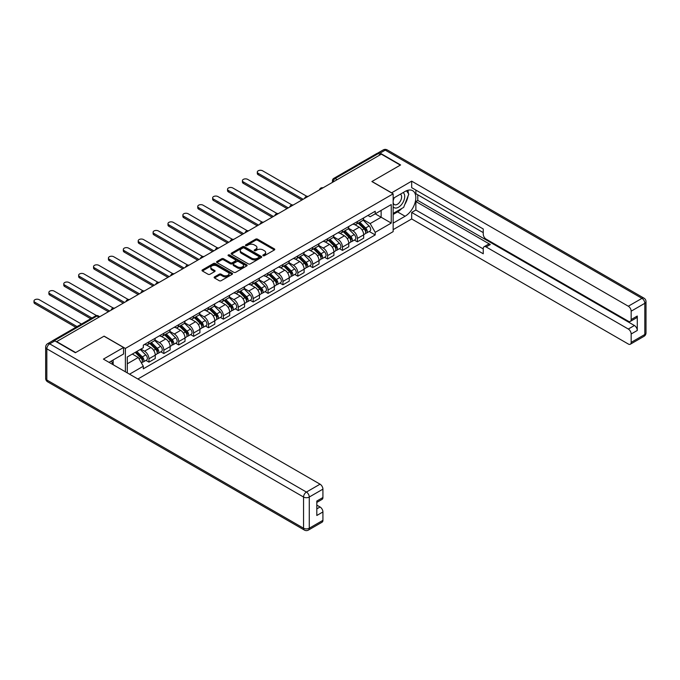 <?xml version="1.0" encoding="UTF-8"?>
<svg xmlns="http://www.w3.org/2000/svg" width="680" height="680" viewBox="0 0 680 680"><rect width="100%" height="100%" fill="white"/><g stroke="black" fill="none" stroke-linecap="round" stroke-linejoin="round"><path stroke-width="1.02" d="M263.118 255.714A0.926 0.535 0 0 0 264.426 255.714L274.38 249.968A1.326 0.765 0 0 0 274.762 249.432A1.326 0.765 0 0 0 274.38 248.888L257.516 239.156A1.326 0.765 0 0 0 255.646 239.156L245.692 244.902A0.926 0.535 0 0 0 247.001 245.658L248.293 244.91A4.242 2.448 0 0 1 254.286 244.91L255.689 245.726A4.242 2.448 0 0 1 256.929 247.46A4.242 2.448 0 0 1 255.689 249.186L254.405 249.934A0.926 0.535 0 0 0 255.714 250.69L256.998 249.942A4.242 2.448 0 0 1 262.999 249.942L264.401 250.758A4.242 2.448 0 0 1 265.642 252.484A4.242 2.448 0 0 1 264.401 254.218L263.118 254.957A0.926 0.535 0 0 0 263.118 255.714L263.118 254.957M214.523 276.904A1.326 0.765 0 0 0 214.132 277.449A1.326 0.765 0 0 0 214.523 277.984L219.249 280.712A1.326 0.765 0 0 0 221.127 280.712L232.177 274.337A1.326 0.765 0 0 0 232.569 273.793A1.326 0.765 0 0 0 232.177 273.25L215.314 263.517A1.326 0.765 0 0 0 213.444 263.517L202.394 269.9A1.326 0.765 0 0 0 202.002 270.445A1.326 0.765 0 0 0 202.394 270.98L208.106 274.278A1.326 0.765 0 0 0 209.975 274.278L214.71 271.55A1.326 0.765 0 0 0 215.093 271.005A1.326 0.765 0 0 0 214.71 270.47L211.871 268.829A3.544 2.049 0 0 1 210.834 267.385A3.544 2.049 0 0 1 213.027 265.498A3.544 2.049 0 0 1 216.886 265.94L227.987 272.349A3.544 2.049 0 0 1 229.024 273.793A3.544 2.049 0 0 1 226.839 275.68A3.544 2.049 0 0 1 222.972 275.238L221.127 274.176A1.326 0.765 0 0 0 219.249 274.176L214.523 276.904L214.523 277.984L219.249 275.273L219.249 274.176M125.375 348.432L104.099 336.141L75.659 352.563L56.669 341.598L381.327 154.156L400.316 165.121L371.875 181.543L393.159 193.826L125.375 348.432L125.375 371.79M248.387 263.899A1.326 0.765 0 0 0 250.257 263.899L261.307 257.516A1.326 0.765 0 0 0 261.698 256.972A1.326 0.765 0 0 0 261.307 256.436L244.451 246.696A1.326 0.765 0 0 0 242.573 246.696L231.523 253.079A1.326 0.765 0 0 0 231.132 253.623A1.326 0.765 0 0 0 231.523 254.158L248.387 263.899M228.658 255.918A0.926 0.535 0 0 1 229.602 256.046L229.602 254.949L246.746 264.843A1.326 0.765 0 0 1 247.129 265.387A1.326 0.765 0 0 1 246.746 265.923L235.688 272.306A1.326 0.765 0 0 1 233.818 272.306L216.954 262.574L221.689 259.862L221.689 258.757L216.954 261.494A1.326 0.765 0 0 0 216.571 262.029A1.326 0.765 0 0 0 216.954 262.574L216.954 261.494M221.689 259.862A1.326 0.765 0 0 1 223.558 259.862L223.558 258.757A1.326 0.765 0 0 0 221.689 258.757M223.558 258.757L230.401 262.709A1.326 0.765 0 0 0 232.271 262.709L235.407 260.899A1.326 0.765 0 0 0 235.799 260.355A1.326 0.765 0 0 0 235.407 259.811L228.293 255.705A0.926 0.535 0 0 1 229.602 254.949M137.879 379.006L393.159 231.625L393.159 193.826M52.734 340.74A2.703 1.556 -120 0 0 52.36 340.858A2.703 1.556 -120 0 0 52.071 341.122M337.144 179.665L335.138 178.508A2.703 1.556 60 0 0 333.786 178.373L377.017 153.417A2.703 1.556 60 0 1 378.369 153.553L335.138 178.508A2.703 1.556 120 0 0 333.225 181.815L333.225 181.925M380.375 154.708L378.369 153.553M357.374 221.544A6.205 3.587 60 0 1 356.091 224.332L362.389 220.694A6.205 3.587 -120 0 0 363.673 217.906M348.432 228.225L352.979 230.851A6.205 3.587 60 0 1 357.374 238.459L363.673 234.821A6.205 3.587 -120 0 0 359.278 227.213L354.773 224.612M363.673 234.821L363.673 238.178L357.374 241.816L354.356 240.074M356.091 224.332A6.205 3.587 60 0 1 353.03 224.051M357.374 238.459L357.374 241.816M342.482 230.137A6.205 3.587 60 0 1 341.199 232.925L347.497 229.287A6.205 3.587 -120 0 0 348.78 226.5M339.464 248.667L342.482 250.41L348.78 246.772L348.78 243.415A6.205 3.587 -120 0 0 344.394 235.815L339.889 233.206M341.199 232.925A6.205 3.587 60 0 1 338.147 232.645M333.548 236.819L338.096 239.445A6.205 3.587 60 0 1 342.482 247.052L342.482 250.41M327.599 238.731A6.205 3.587 60 0 1 326.315 241.519L332.613 237.881A6.205 3.587 -120 0 0 333.897 235.093M324.581 257.261L327.599 259.003L333.897 255.374L333.897 252.008A6.205 3.587 -120 0 0 329.511 244.409L324.998 241.808M326.315 241.519A6.205 3.587 60 0 1 323.255 241.238M318.656 245.421L323.212 248.047A6.205 3.587 60 0 1 327.599 255.646L327.599 259.003M312.715 247.325A6.205 3.587 60 0 1 311.423 250.112L317.721 246.475A6.205 3.587 -120 0 0 319.014 243.686M309.689 265.863L312.715 267.606L319.014 263.968L319.014 260.601A6.205 3.587 -120 0 0 314.619 253.002L310.114 250.401M311.423 250.112A6.205 3.587 60 0 1 308.372 249.832M303.773 254.014L308.32 256.64A6.205 3.587 60 0 1 312.715 264.24L312.715 267.606M297.823 255.918A6.205 3.587 60 0 1 296.539 258.706L302.838 255.076A6.205 3.587 -120 0 0 304.122 252.288M294.805 274.457L297.823 276.199L304.122 272.561L304.122 269.203A6.205 3.587 -120 0 0 299.736 261.596L295.222 258.995M296.539 258.706A6.205 3.587 60 0 1 293.479 258.425M288.881 262.607L293.437 265.234A6.205 3.587 60 0 1 297.823 272.833L297.823 276.199M282.94 264.52A6.205 3.587 60 0 1 281.648 267.308L287.946 263.67A6.205 3.587 -120 0 0 289.238 260.882M279.913 283.05L282.94 284.793L289.238 281.154L289.238 277.797A6.205 3.587 -120 0 0 284.844 270.19L280.339 267.589M281.648 267.308A6.205 3.587 60 0 1 278.596 267.027M273.998 271.201L278.545 273.827A6.205 3.587 60 0 1 282.94 281.435L282.94 284.793M268.048 273.113A6.205 3.587 60 0 1 266.764 275.901L273.062 272.264A6.205 3.587 -120 0 0 274.346 269.475M265.03 291.644L268.048 293.386L274.346 289.748L274.346 286.39A6.205 3.587 -120 0 0 269.96 278.783L265.447 276.182M266.764 275.901A6.205 3.587 60 0 1 263.704 275.621M259.114 279.795L263.661 282.421A6.205 3.587 60 0 1 268.048 290.028L268.048 293.386M253.164 281.707A6.205 3.587 60 0 1 251.872 284.495L258.171 280.857A6.205 3.587 -120 0 0 259.462 278.069M250.138 300.237L253.164 301.979L259.462 298.35L259.462 294.984A6.205 3.587 -120 0 0 255.068 287.385L250.563 284.775M251.872 284.495A6.205 3.587 60 0 1 248.821 284.214M244.222 288.397L248.769 291.023A6.205 3.587 60 0 1 253.164 298.622L253.164 301.979M238.272 290.3A6.205 3.587 60 0 1 236.988 293.089L243.287 289.45A6.205 3.587 -120 0 0 244.571 286.662M235.254 308.839L238.272 310.582L244.571 306.944L244.571 303.577A6.205 3.587 -120 0 0 240.184 295.978L235.671 293.377M236.988 293.089A6.205 3.587 60 0 1 233.928 292.808M229.338 296.99L233.886 299.616A6.205 3.587 60 0 1 238.272 307.216L238.272 310.582M223.388 298.894A6.205 3.587 60 0 1 222.105 301.682L228.403 298.044A6.205 3.587 -120 0 0 229.687 295.264M220.371 317.433L223.388 319.175L229.687 315.537L229.687 312.179A6.205 3.587 -120 0 0 225.292 304.572L220.787 301.971M222.105 301.682A6.205 3.587 60 0 1 219.045 301.401M214.446 305.583L218.994 308.21A6.205 3.587 60 0 1 223.388 315.809L223.388 319.175M208.496 307.496A6.205 3.587 60 0 1 207.213 310.275L213.511 306.646A6.205 3.587 -120 0 0 214.795 303.858M205.479 326.026L208.496 327.769L214.795 324.13L214.795 320.773A6.205 3.587 -120 0 0 210.409 313.166L205.904 310.565M207.213 310.275A6.205 3.587 60 0 1 204.161 310.003M199.563 314.177L204.111 316.803A6.205 3.587 60 0 1 208.496 324.411L208.496 327.769M193.613 316.089A6.205 3.587 60 0 1 192.329 318.877L198.628 315.24A6.205 3.587 -120 0 0 199.911 312.451M190.595 334.62L193.613 336.362L199.911 332.724L199.911 329.366A6.205 3.587 -120 0 0 195.517 321.759L191.012 319.158M192.329 318.877A6.205 3.587 60 0 1 189.269 318.597M184.671 322.771L189.219 325.397A6.205 3.587 60 0 1 193.613 333.004L193.613 336.362M178.721 324.683A6.205 3.587 60 0 1 177.438 327.471L183.736 323.833A6.205 3.587 -120 0 0 185.019 321.045M175.703 343.213L178.721 344.955L185.019 341.326L185.019 337.96A6.205 3.587 -120 0 0 180.633 330.361L176.129 327.751M177.438 327.471A6.205 3.587 60 0 1 174.386 327.19M169.787 331.364L174.335 333.99A6.205 3.587 60 0 1 178.721 341.598L178.721 344.955M163.838 333.276A6.205 3.587 60 0 1 162.554 336.065L168.852 332.426A6.205 3.587 -120 0 0 170.136 329.638M160.82 351.806L163.838 353.558L170.136 349.92L170.136 346.553A6.205 3.587 -120 0 0 165.75 338.954L161.237 336.353M162.554 336.065A6.205 3.587 60 0 1 159.494 335.784M154.895 339.966L159.452 342.592A6.205 3.587 60 0 1 163.838 350.192L163.838 353.558M148.954 341.87A6.205 3.587 60 0 1 147.662 344.658L153.96 341.02A6.205 3.587 -120 0 0 155.252 338.24M145.928 360.409L148.954 362.151L155.252 358.513L155.252 355.155A6.205 3.587 -120 0 0 150.858 347.548L146.353 344.947M147.662 344.658A6.205 3.587 60 0 1 144.611 344.377M140.93 349.095L144.559 351.186A6.205 3.587 60 0 1 148.954 358.785L148.954 362.151M367.923 215.45L370.158 216.75L391.255 204.569L381.14 210.409L381.14 217.243L370.158 223.584L363.324 219.631M127.287 372.895L127.287 356.966L143.319 347.709L143.319 345.125L375.216 211.242L375.216 213.826L391.255 223.082L375.216 232.339L370.158 223.584M391.255 204.569L391.255 223.082M127.287 363.8L138.261 357.467L143.319 366.223L143.319 368.815L375.216 234.931L375.216 232.339M143.319 366.223L129.531 374.187M138.261 357.467L132.345 354.05M369.24 231.48L375.216 234.931M263.483 255.85L264.401 255.315A4.242 2.448 0 0 0 265.642 253.589L265.642 252.484M256.929 247.46L256.929 248.557A4.242 2.448 0 0 1 255.689 250.291L254.77 250.818M274.38 248.888L274.38 249.968L257.516 240.252A1.326 0.765 0 0 0 255.646 240.252L246.058 245.786M261.307 256.436L261.307 257.516L244.451 247.8A1.326 0.765 0 0 0 242.573 247.8L231.54 254.175M258.969 257.354A0.926 0.535 0 0 0 258.969 256.598L244.171 248.047A0.926 0.535 0 0 0 242.853 248.047L241.502 248.838A4.242 2.448 0 0 0 240.261 250.563A4.242 2.448 0 0 0 241.502 252.297L251.617 258.137A4.242 2.448 0 0 0 257.609 258.137L258.969 257.354L258.969 258.451A0.926 0.535 0 0 0 259.241 258.077L259.241 256.972M240.261 250.563L240.261 251.668A4.242 2.448 0 0 0 241.502 253.402L241.502 252.297M258.969 258.451L257.609 259.241A4.242 2.448 0 0 1 251.617 259.241L241.502 253.402M223.558 259.862L230.401 263.806A1.326 0.765 0 0 0 232.271 263.806L235.407 261.995A1.326 0.765 0 0 0 235.799 261.46L235.799 260.355M229.602 256.046L246.729 265.931M237.49 266.806A3.544 2.049 0 0 0 241.357 267.249A3.544 2.049 0 0 0 243.542 265.353A3.544 2.049 0 0 0 242.505 263.908L238.595 261.655A1.326 0.765 0 0 0 236.725 261.655L233.58 263.466A1.326 0.765 0 0 0 233.198 264.001A1.326 0.765 0 0 0 233.58 264.546L237.49 266.806L237.49 267.903A3.544 2.049 0 0 0 241.357 268.353A3.544 2.049 0 0 0 243.542 266.458L243.542 265.353M233.198 264.001L233.198 265.106A1.326 0.765 0 0 0 233.58 265.65L233.58 264.546M237.49 267.903L233.58 265.65M229.024 273.793L229.024 274.899A3.544 2.049 0 0 1 226.839 276.786A3.544 2.049 0 0 1 222.972 276.344L221.127 275.273A1.326 0.765 0 0 0 219.249 275.273M210.834 267.385L210.834 268.49A3.544 2.049 0 0 0 211.871 269.935L211.871 268.829M214.693 271.558L211.871 269.935M232.177 273.25L232.177 274.337L215.314 264.622A1.326 0.765 0 0 0 213.444 264.622L202.41 270.988M358.173 223.125L364.038 228.905A3.375 1.946 60 0 1 364.93 233.971L363.673 234.694M359.346 224.281L361.828 225.709M306.85 196.341L262.607 170.799A3.103 1.793 -0 0 0 259.225 170.408A3.103 1.793 -0 0 0 257.312 172.066A3.103 1.793 -0 0 0 258.221 173.332L303.17 199.282M358.827 222.751L365.245 229.083A1.623 0.935 60 0 1 365.678 231.514A1.623 0.935 60 0 1 365.525 231.574M359.796 222.19L365.661 227.97A3.375 1.946 60 0 1 366.554 233.027A3.375 1.946 60 0 1 365.534 233.138M363.077 220.048L369.096 225.989A3.375 1.946 60 0 1 369.988 231.047L366.554 233.027M301.928 199.996L258.221 174.76A3.103 1.793 180 0 1 257.312 173.494L257.312 172.066M343.289 231.719L349.154 237.507A3.375 1.946 60 0 1 350.038 242.565L348.78 243.287M344.454 232.875L346.945 234.311M291.966 204.935L247.724 179.393A3.103 1.793 -0 0 0 244.341 179.001A3.103 1.793 -0 0 0 242.42 180.659A3.103 1.793 -0 0 0 243.329 181.925L288.277 207.876M343.935 231.345L350.361 237.677A1.623 0.935 60 0 1 350.786 240.108A1.623 0.935 60 0 1 350.642 240.167M344.913 230.783L350.778 236.564A3.375 1.946 60 0 1 351.662 241.629A3.375 1.946 60 0 1 350.642 241.731M348.194 228.65L354.212 234.583A3.375 1.946 60 0 1 355.096 239.641L351.662 241.629M287.036 208.59L243.329 183.362A3.103 1.793 180 0 1 242.42 182.095L242.42 180.659M328.398 240.312L334.262 246.1A3.375 1.946 60 0 1 335.155 251.158L333.897 251.889M329.57 241.468L332.052 242.904M277.075 213.529L232.832 187.986A3.103 1.793 -0 0 0 229.449 187.595A3.103 1.793 -0 0 0 227.536 189.252A3.103 1.793 -0 0 0 228.446 190.519L273.394 216.469M329.052 239.938L335.469 246.27A1.623 0.935 60 0 1 335.903 248.701A1.623 0.935 60 0 1 335.75 248.761M330.021 239.377L335.886 245.166A3.375 1.946 60 0 1 336.778 250.223A3.375 1.946 60 0 1 335.758 250.333M333.302 237.244L339.32 243.176A3.375 1.946 60 0 1 340.212 248.234L336.778 250.223M272.153 217.192L228.446 191.956A3.103 1.793 180 0 1 227.536 190.689L227.536 189.252M391.536 192.891L411.672 181.152L628.303 306.221L641.954 298.35L385.237 150.135L380.086 153.111L400.605 164.959L371.977 181.483L391.536 192.78M393.159 198.347L405.093 191.454A15.181 8.764 120 0 1 412.683 190.706A15.181 8.764 120 0 1 415.004 202.869A15.181 8.764 120 0 1 405.093 216.248L393.159 223.142M393.159 229.644L411.672 218.951L411.672 212.449L483.25 253.776L483.25 248.591A4.046 2.337 -120 0 1 484.083 246.738A4.046 2.337 -120 0 1 486.115 246.942L628.303 329.035L634.414 325.507A4.046 2.337 60 0 1 637.279 330.471L637.279 316.03A4.046 2.337 60 0 1 636.438 317.883L630.326 321.411A4.046 2.337 -120 0 0 631.167 319.558L631.167 311.185A4.046 2.337 -120 0 0 628.303 306.221M417.784 194.82L417.784 200.439L415.871 201.543L415.871 210.026L411.672 212.449M415.871 190.077L415.871 193.715L483.25 232.62M630.326 321.411A4.046 2.337 -120 0 1 628.303 321.215L486.115 239.113A4.046 2.337 -120 0 1 483.25 234.158L483.25 228.981L411.672 187.655L411.672 181.152M411.672 218.951L628.303 344.021A4.046 2.337 -120 0 0 630.326 344.225A4.046 2.337 -120 0 0 631.167 342.372L631.167 333.99A4.046 2.337 -120 0 0 628.303 329.035M380.086 153.111A4.046 2.337 -120 0 0 378.063 152.906A4.046 2.337 -120 0 0 377.629 153.297M415.871 201.543L490.314 244.519L486.115 246.942M417.784 200.439L634.414 325.507M415.871 210.026L483.25 248.923M484.083 246.738L488.283 244.315A4.046 2.337 60 0 1 490.314 244.519M393.159 214.438L397.553 211.896A15.181 8.764 120 0 0 401.761 208.48M404.77 204.501A15.181 8.764 120 0 0 408.043 196.078M408.289 193.367A15.181 8.764 120 0 0 407.906 190.264M54.85 340.884L49.7 343.859A4.046 2.337 -120 0 0 47.677 343.655L52.828 340.68A4.046 2.337 60 0 1 54.85 340.884L75.37 352.725L104.006 336.2L123.564 347.497L123.564 353.991L110.016 361.82A15.181 8.764 120 0 0 109.097 362.389M123.564 347.497L103.428 359.116L320.059 484.185A4.046 2.337 60 0 1 322.923 489.149L322.923 497.522A4.046 2.337 60 0 1 322.082 499.375L316.812 502.418M113.16 363.655L113.16 360M316.812 508.869L320.059 507A4.046 2.337 60 0 1 322.923 511.955L322.923 520.336A4.046 2.337 60 0 1 322.082 522.189L308.44 530.068A4.046 2.337 -120 0 0 309.273 528.215L322.923 520.336M322.923 497.522L316.812 501.05L316.812 515.483L322.923 511.955M320.059 507L316.812 505.129M393.159 206.78A8.772 5.066 120 0 0 400.137 206.023A8.772 5.066 120 0 0 404.71 196.469A8.772 5.066 120 0 0 403.113 192.601M393.899 197.922A8.772 5.066 120 0 0 393.159 199.504M393.159 202.436A6.01 3.468 120 0 0 394.375 204.603A6.01 3.468 120 0 0 398.999 202.997A6.01 3.468 120 0 0 401.625 196.953A6.01 3.468 120 0 0 400.375 194.2A6.01 3.468 120 0 0 400.358 194.191M394.392 197.633A6.01 3.468 120 0 0 393.159 201.237M406.462 190.766L408.808 194.106L403.656 207.383L393.354 213.333M111.333 361.054L113.543 364.956M313.514 248.905L319.379 254.694A3.375 1.946 60 0 1 320.272 259.751L319.005 260.482M314.678 250.061L317.169 251.498M262.191 222.122L217.949 196.579A3.103 1.793 -0 0 0 214.566 196.197A3.103 1.793 -0 0 0 212.644 197.846A3.103 1.793 -0 0 0 213.554 199.121L258.502 225.072M314.16 248.531L320.586 254.873A1.623 0.935 60 0 1 321.011 257.295A1.623 0.935 60 0 1 320.866 257.354M315.137 247.971L321.002 253.759A3.375 1.946 60 0 1 321.887 258.817A3.375 1.946 60 0 1 320.866 258.927M318.418 245.837L324.436 251.778A3.375 1.946 60 0 1 325.329 256.836L321.887 258.817M257.261 225.785L213.554 200.549A3.103 1.793 180 0 1 212.644 199.282L212.644 197.846M298.622 257.507L304.487 263.287A3.375 1.946 60 0 1 305.379 268.345L304.122 269.076M299.795 258.655L302.277 260.091M247.299 230.724L203.056 205.181A3.103 1.793 -0 0 0 199.673 204.791A3.103 1.793 -0 0 0 197.761 206.448A3.103 1.793 -0 0 0 198.67 207.714L243.619 233.665M299.276 257.125L305.694 263.466A1.623 0.935 60 0 1 306.127 265.889A1.623 0.935 60 0 1 305.975 265.948M300.245 256.564L306.111 262.352A3.375 1.946 60 0 1 307.003 267.41A3.375 1.946 60 0 1 305.983 267.521M303.526 254.43L309.545 260.372A3.375 1.946 60 0 1 310.437 265.429L307.003 267.41M242.377 234.379L198.67 209.143A3.103 1.793 180 0 1 197.761 207.876L197.761 206.448M283.738 266.101L289.603 271.881A3.375 1.946 60 0 1 290.496 276.947L289.229 277.67M284.911 267.257L287.394 268.685M232.416 239.317L188.173 213.775A3.103 1.793 -0 0 0 184.79 213.384A3.103 1.793 -0 0 0 182.877 215.042A3.103 1.793 -0 0 0 183.787 216.308L228.735 242.258M284.385 265.727L290.81 272.06A1.623 0.935 60 0 1 291.236 274.49A1.623 0.935 60 0 1 291.091 274.55M285.362 265.166L291.227 270.946A3.375 1.946 60 0 1 292.111 276.003A3.375 1.946 60 0 1 291.1 276.114M288.643 263.024L294.661 268.966A3.375 1.946 60 0 1 295.553 274.023L292.111 276.003M227.494 242.973L183.787 217.736A3.103 1.793 180 0 1 182.877 216.469L182.877 215.042M268.846 274.695L274.712 280.483A3.375 1.946 60 0 1 275.604 285.541L274.346 286.263M270.019 275.85L272.51 277.287M217.523 247.911L173.29 222.369A3.103 1.793 -0 0 0 169.906 221.977A3.103 1.793 -0 0 0 167.986 223.635A3.103 1.793 -0 0 0 168.895 224.901L213.843 250.852M269.501 274.32L275.927 280.653A1.623 0.935 60 0 1 276.352 283.084A1.623 0.935 60 0 1 276.199 283.144M270.47 273.76L276.335 279.539A3.375 1.946 60 0 1 277.227 284.606A3.375 1.946 60 0 1 276.207 284.707M273.751 271.626L279.769 277.559A3.375 1.946 60 0 1 280.661 282.616L277.227 284.606M212.602 251.566L168.895 226.338A3.103 1.793 180 0 1 167.986 225.072L167.986 223.635M253.963 283.288L259.828 289.076A3.375 1.946 60 0 1 260.721 294.134L259.462 294.856M255.136 284.444L257.618 285.88M202.64 256.504L158.397 230.962A3.103 1.793 -0 0 0 155.014 230.571A3.103 1.793 -0 0 0 153.102 232.228A3.103 1.793 -0 0 0 154.011 233.495L198.959 259.445M254.618 282.914L261.035 289.247A1.623 0.935 60 0 1 261.46 291.677A1.623 0.935 60 0 1 261.315 291.737M255.587 282.353L261.451 288.142A3.375 1.946 60 0 1 262.344 293.199A3.375 1.946 60 0 1 261.324 293.31M258.868 280.219L264.885 286.152A3.375 1.946 60 0 1 265.778 291.21L262.344 293.199M197.719 260.168L154.011 234.931A3.103 1.793 180 0 1 153.102 233.665L153.102 232.228M239.079 291.881L244.945 297.67A3.375 1.946 60 0 1 245.828 302.727L244.571 303.458M240.244 293.037L242.734 294.474M187.756 265.098L143.514 239.555A3.103 1.793 -0 0 0 140.131 239.173A3.103 1.793 -0 0 0 138.21 240.822A3.103 1.793 -0 0 0 139.119 242.088L184.067 268.039M239.725 291.507L246.151 297.849A1.623 0.935 60 0 1 246.576 300.271A1.623 0.935 60 0 1 246.432 300.33M240.695 290.947L246.559 296.735A3.375 1.946 60 0 1 247.452 301.793A3.375 1.946 60 0 1 246.432 301.903M243.984 288.813L250.002 294.746A3.375 1.946 60 0 1 250.886 299.812L247.452 301.793M182.827 268.762L139.119 243.525A3.103 1.793 180 0 1 138.21 242.258L138.21 240.822M224.188 300.483L230.052 306.264A3.375 1.946 60 0 1 230.945 311.321L229.687 312.052M225.361 301.631L227.843 303.067M172.864 273.7L128.622 248.157A3.103 1.793 -0 0 0 125.239 247.767A3.103 1.793 -0 0 0 123.326 249.424A3.103 1.793 -0 0 0 124.236 250.69L169.184 276.641M224.842 300.101L231.259 306.442A1.623 0.935 60 0 1 231.684 308.865A1.623 0.935 60 0 1 231.54 308.924M225.811 299.54L231.676 305.328A3.375 1.946 60 0 1 232.569 310.386A3.375 1.946 60 0 1 231.549 310.497M229.092 297.406L235.11 303.348A3.375 1.946 60 0 1 236.002 308.405L232.569 310.386M167.943 277.355L124.236 252.119A3.103 1.793 180 0 1 123.326 250.852L123.326 249.424M209.304 309.077L215.169 314.857A3.375 1.946 60 0 1 216.053 319.923L214.795 320.646M210.469 310.225L212.959 311.661M157.981 282.293L113.739 256.751A3.103 1.793 -0 0 0 110.356 256.36A3.103 1.793 -0 0 0 108.434 258.017A3.103 1.793 -0 0 0 109.344 259.284L154.292 285.234M209.95 308.703L216.376 315.036A1.623 0.935 60 0 1 216.801 317.466A1.623 0.935 60 0 1 216.656 317.517M210.919 308.142L216.784 313.922A3.375 1.946 60 0 1 217.676 318.979A3.375 1.946 60 0 1 216.656 319.09M214.208 306L220.226 311.942A3.375 1.946 60 0 1 221.111 316.999L217.676 318.979M153.051 285.949L109.344 260.712A3.103 1.793 180 0 1 108.434 259.445L108.434 258.017M194.412 317.671L200.277 323.459A3.375 1.946 60 0 1 201.169 328.517L199.911 329.239M195.585 318.826L198.067 320.263M143.089 290.887L98.847 265.344A3.103 1.793 -0 0 0 95.463 264.953A3.103 1.793 -0 0 0 93.551 266.611A3.103 1.793 -0 0 0 94.46 267.877L139.408 293.828M195.066 317.297L201.484 323.629A1.623 0.935 60 0 1 201.918 326.06A1.623 0.935 60 0 1 201.764 326.12M196.035 316.736L201.9 322.515A3.375 1.946 60 0 1 202.793 327.582A3.375 1.946 60 0 1 201.773 327.683M199.316 314.602L205.334 320.535A3.375 1.946 60 0 1 206.227 325.593L202.793 327.582M138.168 294.542L94.46 269.314A3.103 1.793 180 0 1 93.551 268.048L93.551 266.611M179.529 326.264L185.394 332.052A3.375 1.946 60 0 1 186.278 337.11L185.019 337.832M180.693 327.42L183.183 328.856M128.206 299.481L83.963 273.938A3.103 1.793 -0 0 0 80.58 273.547A3.103 1.793 -0 0 0 78.659 275.204A3.103 1.793 -0 0 0 79.569 276.471L124.517 302.422M180.174 325.89L186.6 332.223A1.623 0.935 60 0 1 187.025 334.653A1.623 0.935 60 0 1 186.881 334.713M181.152 325.329L187.017 331.118A3.375 1.946 60 0 1 187.901 336.175A3.375 1.946 60 0 1 186.881 336.277M184.433 323.195L190.451 329.128A3.375 1.946 60 0 1 191.335 334.186L187.901 336.175M123.275 303.144L79.569 277.907A3.103 1.793 180 0 1 78.659 276.641L78.659 275.204M164.636 334.857L170.501 340.646A3.375 1.946 60 0 1 171.394 345.703L170.136 346.434M165.809 336.013L168.292 337.45M113.314 308.074L69.071 282.531A3.103 1.793 -0 0 0 65.688 282.149A3.103 1.793 -0 0 0 63.776 283.798A3.103 1.793 -0 0 0 64.685 285.065L109.633 311.015M165.291 334.483L171.708 340.825A1.623 0.935 60 0 1 172.142 343.247A1.623 0.935 60 0 1 171.989 343.306M166.26 333.923L172.125 339.711A3.375 1.946 60 0 1 173.018 344.769A3.375 1.946 60 0 1 171.998 344.879M169.541 331.789L175.559 337.722A3.375 1.946 60 0 1 176.452 342.788L173.018 344.769M108.392 311.738L64.685 286.501A3.103 1.793 180 0 1 63.776 285.234L63.776 283.798M149.753 343.451L155.618 349.24A3.375 1.946 60 0 1 156.51 354.297L155.244 355.028M150.918 344.607L153.408 346.043M96.517 315.571L54.188 291.125A3.103 1.793 -0 0 0 50.805 290.743A3.103 1.793 -0 0 0 48.883 292.4A3.103 1.793 -0 0 0 49.793 293.666L91.953 318.002M150.399 343.077L156.825 349.418A1.623 0.935 60 0 1 157.25 351.841A1.623 0.935 60 0 1 157.106 351.9M151.376 342.516L157.242 348.304A3.375 1.946 60 0 1 158.125 353.362A3.375 1.946 60 0 1 157.106 353.473M154.657 340.382L160.675 346.324A3.375 1.946 60 0 1 161.568 351.381L158.125 353.362M90.712 318.716L49.793 295.094A3.103 1.793 180 0 1 48.883 293.828L48.883 292.4M135.209 352.393L140.726 357.833A3.375 1.946 60 0 1 141.619 362.899L141.448 362.993M136.034 353.2L138.516 354.637M81.456 324.062L39.295 299.727A3.103 1.793 -0 0 0 35.913 299.336A3.103 1.793 -0 0 0 34 300.993A3.103 1.793 -0 0 0 34.91 302.26L77.061 326.596M135.864 352.019L141.933 358.012A1.623 0.935 60 0 1 142.367 360.442A1.623 0.935 60 0 1 142.214 360.493M136.833 351.458L142.35 356.898A3.375 1.946 60 0 1 143.242 361.955A3.375 1.946 60 0 1 142.222 362.066M140.267 349.477L145.783 354.918A3.375 1.946 60 0 1 146.676 359.975L143.242 361.955M75.82 327.309L34.91 303.688A3.103 1.793 180 0 1 34 302.422L34 300.993M333.327 181.874L333.225 181.815A2.703 1.556 0 0 1 332.435 180.71L332.435 182.385M163.838 350.192L170.136 346.553M178.721 341.598L185.019 337.96M193.613 333.004L199.911 329.366M208.496 324.411L214.795 320.773M223.388 315.809L229.687 312.179M238.272 307.216L244.571 303.577M253.164 298.622L259.462 294.984M268.048 290.028L274.346 286.39M282.94 281.435L289.238 277.797M297.823 272.833L304.122 269.203M312.715 264.24L319.014 260.601M327.599 255.646L333.897 252.008M342.482 247.052L348.78 243.415M148.954 358.785L155.252 355.155M144.559 351.186L150.858 347.548M159.452 342.592L165.75 338.954M174.335 333.99L180.633 330.361M189.219 325.397L195.517 321.759M204.111 316.803L210.409 313.166M218.994 308.21L225.292 304.572M233.886 299.616L240.184 295.978M248.769 291.023L255.068 287.385M263.661 282.421L269.96 278.783M278.545 273.827L284.844 270.19M293.437 265.234L299.736 261.596M308.32 256.64L314.619 253.002M323.212 248.047L329.511 244.409M338.096 239.445L344.394 235.815M352.979 230.851L359.278 227.213M322.753 187.977A2.703 1.556 120 0 0 321.563 188.657M307.87 196.571A2.703 1.556 120 0 0 306.672 197.26M292.978 205.165A2.703 1.556 120 0 0 291.788 205.853M278.094 213.758A2.703 1.556 120 0 0 276.904 214.446M263.202 222.351A2.703 1.556 120 0 0 262.012 223.04M248.319 230.945A2.703 1.556 120 0 0 247.129 231.633M233.427 239.547A2.703 1.556 120 0 0 232.237 240.236M218.543 248.141A2.703 1.556 120 0 0 217.353 248.829M203.66 256.734A2.703 1.556 120 0 0 202.462 257.423M188.768 265.327A2.703 1.556 120 0 0 187.578 266.016M173.885 273.921A2.703 1.556 120 0 0 172.686 274.609M158.993 282.523A2.703 1.556 120 0 0 157.803 283.212M144.109 291.116A2.703 1.556 120 0 0 142.91 291.805M129.217 299.71A2.703 1.556 120 0 0 128.027 300.399M114.333 308.303A2.703 1.556 120 0 0 113.144 308.992M98.94 317.186L96.942 316.03L54.332 340.637M99.73 316.736L98.285 315.902A2.703 1.556 120 0 0 96.942 316.03A2.703 1.556 60 0 0 95.591 315.902L52.36 340.858M264.401 255.315L264.401 254.218M254.405 250.69L254.405 249.934M255.689 250.291L255.689 249.186M245.692 245.658L245.692 244.902M255.646 240.252L255.646 239.156M257.516 240.252L257.516 239.156M231.523 254.158L231.523 253.079M242.573 247.8L242.573 246.696M244.451 247.8L244.451 246.696M251.617 259.241L251.617 258.137M257.609 259.241L257.609 258.137M230.401 263.806L230.401 262.709M232.271 263.806L232.271 262.709M235.407 261.995L235.407 260.899M246.746 265.923L246.746 264.843M221.127 275.273L221.127 274.176M222.972 276.344L222.972 275.238M214.71 271.55L214.71 270.47M202.394 270.98L202.394 269.9M213.444 264.622L213.444 263.517M215.314 264.622L215.314 263.517M364.038 228.905L362.1 230.027M366.01 230.767L365.398 231.124M369.096 225.989L365.661 227.97M258.221 174.76L258.221 173.332M349.154 237.507L347.216 238.621M351.126 239.369L350.514 239.717M354.212 234.583L350.778 236.564M243.329 183.362L243.329 181.925M334.262 246.1L332.325 247.214M336.234 247.962L335.631 248.31M339.32 243.176L335.886 245.166M228.446 191.956L228.446 190.519M631.167 319.558L637.279 316.03M637.279 330.471L631.167 333.99M631.167 342.372L644.81 334.492L644.81 303.305L631.167 311.185M397.553 211.896L405.093 216.248M644.81 334.492A4.046 2.337 60 0 1 643.977 336.345A4.046 4.046 0 0 0 646 332.834A4.046 2.337 180 0 1 644.81 334.492M644.81 303.305A4.046 2.337 0 0 0 646 301.648A4.046 4.046 0 0 0 643.977 298.146A4.046 2.337 -60 0 0 641.954 298.35A4.046 2.337 60 0 1 644.81 303.305M378.063 152.906L383.214 149.931A4.046 2.337 60 0 1 385.237 150.135A4.046 2.337 -60 0 1 387.26 149.931L643.977 298.146M47.677 343.655A4.046 4.046 0 0 0 45.654 347.166A4.046 2.337 180 0 0 46.835 348.815A4.046 2.337 -60 0 1 49.7 343.859L306.416 492.065A4.046 2.337 -60 0 0 303.552 497.029L46.835 348.815L46.835 380.001L303.552 528.215L303.552 497.029A4.046 2.337 0 0 0 309.273 497.029L309.273 528.215A4.046 2.337 180 0 1 303.552 528.215A4.046 2.337 -60 0 0 304.385 530.068A4.046 4.046 0 0 0 308.44 530.068M322.923 489.149L309.273 497.029A4.046 2.337 -120 0 0 306.416 492.065L320.059 484.185M47.677 381.854A4.046 2.337 -60 0 1 46.835 380.001A4.046 2.337 0 0 1 45.654 378.352A4.046 4.046 0 0 0 47.677 381.854L304.385 530.068M319.379 254.694L317.441 255.816M321.351 256.555L320.739 256.904M324.436 251.778L321.002 253.759M213.554 200.549L213.554 199.121M304.487 263.287L302.549 264.409M306.459 265.149L305.856 265.506M309.545 260.372L306.111 262.352M198.67 209.143L198.67 207.714M289.603 271.881L287.666 273.003M291.575 273.743L290.964 274.1M294.661 268.966L291.227 270.946M183.787 217.736L183.787 216.308M274.712 280.483L272.774 281.596M276.683 282.344L276.08 282.693M279.769 277.559L276.335 279.539M168.895 226.338L168.895 224.901M259.828 289.076L257.89 290.19M261.8 290.938L261.188 291.286M264.885 286.152L261.451 288.142M154.011 234.931L154.011 233.495M244.945 297.67L243.006 298.792M246.908 299.531L246.304 299.88M250.002 294.746L246.559 296.735M139.119 243.525L139.119 242.088M230.052 306.264L228.114 307.385M232.025 308.125L231.412 308.474M235.11 303.348L231.676 305.328M124.236 252.119L124.236 250.69M215.169 314.857L213.231 315.979M217.132 316.719L216.529 317.075M220.226 311.942L216.784 313.922M109.344 260.712L109.344 259.284M200.277 323.459L198.339 324.572M202.249 325.32L201.637 325.669M205.334 320.535L201.9 322.515M94.46 269.314L94.46 267.877M185.394 332.052L183.456 333.166M187.365 333.914L186.754 334.262M190.451 329.128L187.017 331.118M79.569 277.907L79.569 276.471M170.501 340.646L168.564 341.768M172.474 342.507L171.87 342.856M175.559 337.722L172.125 339.711M64.685 286.501L64.685 285.065M155.618 349.24L153.68 350.361M157.59 351.101L156.978 351.45M160.675 346.324L157.242 348.304M49.793 295.094L49.793 293.666M140.726 357.833L139.043 358.81M142.698 359.695L142.094 360.051M145.783 354.918L142.35 356.898M34.91 303.688L34.91 302.26M322.983 187.841A2.703 2.703 0 0 0 319.524 189.839M308.1 196.435A2.703 2.703 0 0 0 304.631 198.432M293.207 205.029A2.703 2.703 0 0 0 289.748 207.034M278.324 213.631A2.703 2.703 0 0 0 274.856 215.628M263.432 222.224A2.703 2.703 0 0 0 259.973 224.222M248.549 230.817A2.703 2.703 0 0 0 245.08 232.815M233.656 239.411A2.703 2.703 0 0 0 230.197 241.408M218.773 248.004A2.703 2.703 0 0 0 215.305 250.01M203.881 256.606A2.703 2.703 0 0 0 200.421 258.604M188.998 265.2A2.703 2.703 0 0 0 185.538 267.197M174.114 273.793A2.703 2.703 0 0 0 170.646 275.791M159.222 282.387A2.703 2.703 0 0 0 155.762 284.385M144.339 290.981A2.703 2.703 0 0 0 140.87 292.986M129.446 299.574A2.703 2.703 0 0 0 125.987 301.58M114.563 308.176A2.703 2.703 0 0 0 111.095 310.173M98.285 315.902A2.703 2.703 0 0 0 95.591 315.902M333.786 178.373A2.703 2.703 0 0 0 332.435 180.71M630.326 344.225L643.977 336.345M646 332.834L646 301.648M387.26 149.931A4.046 4.046 0 0 0 383.214 149.931M45.654 347.166L45.654 378.352"/></g></svg>
